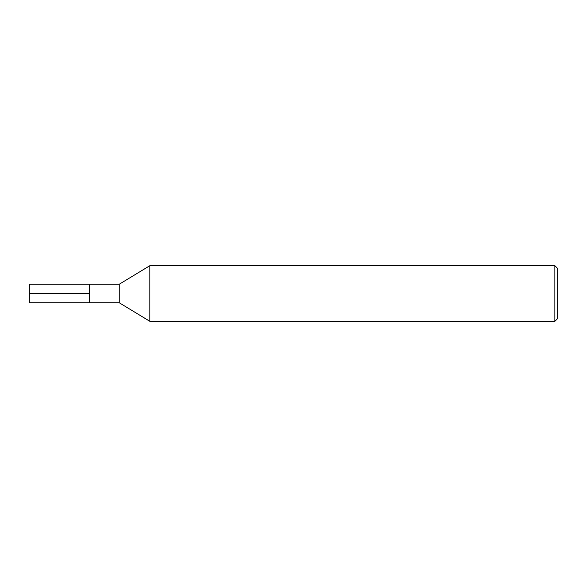 <?xml version="1.0" encoding="UTF-8"?>
<svg xmlns="http://www.w3.org/2000/svg" width="587" height="587" viewBox="0 0 587 587"><rect width="100%" height="100%" fill="white"/><g stroke="black" fill="none" stroke-linecap="round" stroke-linejoin="round"><path stroke-width="0.88" d="M149.839 321.302L149.839 265.698L119.256 284.233L119.256 302.767L149.839 321.302L554.869 321.302L554.869 265.698L149.839 265.698M554.869 321.302L557.65 318.528L557.65 268.472L554.869 265.698M119.256 302.767L29.35 302.767L29.35 284.233L89.598 284.233L89.598 302.767L89.598 284.233L119.256 284.233M29.35 293.5L89.598 293.5"/></g></svg>
